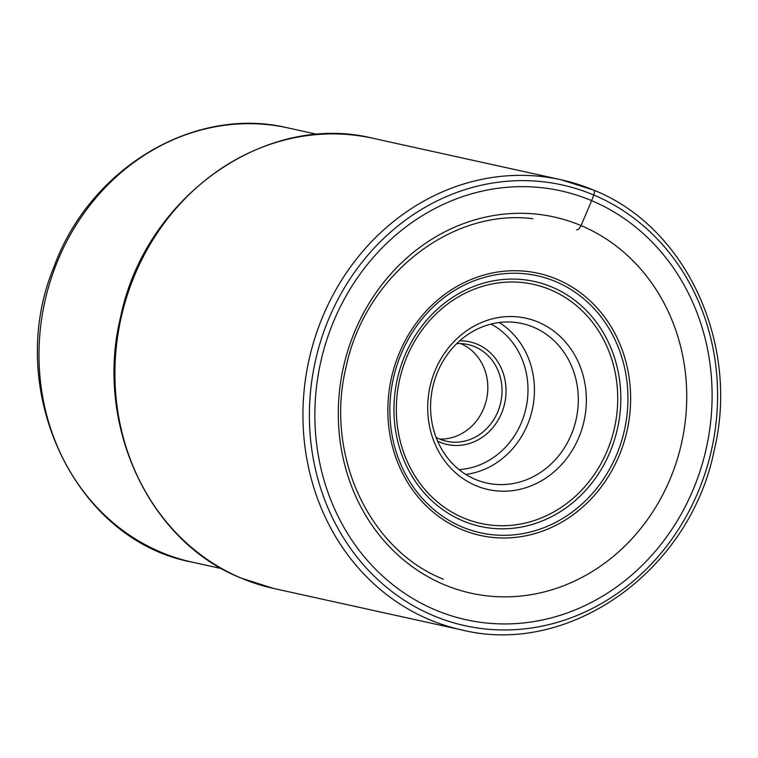 <?xml version="1.0" encoding="UTF-8"?>
<svg xmlns="http://www.w3.org/2000/svg" width="758" height="758" viewBox="0 0 758 758"><rect width="100%" height="100%" fill="white"/><g stroke="black" fill="none" stroke-linecap="round" stroke-linejoin="round"><path stroke-width="1.14" d="M443.97 584.579A192.627 173.279 102.4 0 0 672.687 472.604A192.627 173.279 102.4 0 0 581.054 225.581A192.627 173.279 102.4 0 0 352.337 337.556A192.627 173.279 102.4 0 0 443.97 584.579M576.649 229.863A6.452 2.776 -67.1 0 0 581.054 225.581L591.628 200.652A219.612 197.554 -77.6 0 1 696.1 482.268A219.612 197.554 -77.6 0 1 435.338 609.934A219.612 197.554 -77.6 0 1 330.867 328.318A219.612 197.554 -77.6 0 1 591.628 200.652L593.779 195.014A4.842 2.085 -67.1 0 0 593.438 190.05A230.508 207.351 102.4 0 0 561.034 179.741A230.508 207.351 102.4 0 0 313.67 341.915A230.508 207.351 102.4 0 0 429.398 619.627A230.508 207.351 102.4 0 0 461.802 629.936C569.23 656.769 689.553 571.248 713.979 451.37C740.376 344.539 686.36 226.85 593.599 190.097L561.034 179.741L373.002 138.297A230.508 207.351 -77.6 0 0 125.638 300.471A230.508 207.351 -77.6 0 0 241.366 578.183A230.508 207.351 -77.6 0 0 273.771 588.492L461.802 629.936M434.088 373.125A87.729 78.917 -77.6 0 1 538.246 322.131A87.729 78.917 -77.6 0 1 579.974 434.618A87.729 78.917 -77.6 0 1 475.816 485.613A87.729 78.917 -77.6 0 1 434.088 373.125M436.532 374.67A81.675 73.469 -77.6 0 1 522.025 323.543A81.675 73.469 -77.6 0 1 533.509 327.2A81.675 73.469 -77.6 0 1 572.366 431.927A81.675 73.469 -77.6 0 1 486.873 483.064A81.675 73.469 -77.6 0 1 475.389 479.407A81.675 73.469 -77.6 0 1 436.532 374.67M459.708 340.863A52.558 47.28 -77.6 0 1 477.218 344.198A52.558 47.28 -77.6 0 1 502.213 411.603A52.558 47.28 -77.6 0 1 439.811 442.151A52.558 47.28 -77.6 0 1 437.603 441.147M456.704 343.658A49.535 44.561 -77.6 0 1 467.885 344.52A49.535 44.561 -77.6 0 1 474.849 346.738A49.535 44.561 -77.6 0 1 498.413 410.258A49.535 44.561 -77.6 0 1 446.557 441.27A49.535 44.561 -77.6 0 1 439.593 439.053A49.535 44.561 -77.6 0 1 436.058 437.347M439.602 439.053A49.535 44.561 102.4 0 0 486.541 399.362A49.535 44.561 102.4 0 0 460.656 343.611A49.535 44.561 102.4 0 0 460.646 343.601M433.188 615.572A225.666 203.002 102.4 0 0 701.131 484.39A225.666 203.002 102.4 0 0 593.779 195.014A225.666 203.002 102.4 0 0 325.836 326.196A225.666 203.002 102.4 0 0 433.188 615.572M287.917 127.903C194.465 105.229 89.633 168.115 53.941 267.015C3.43 388.39 73.734 540.227 192.2 562.152A222.34 200.008 -77.6 0 1 55.182 267.091A222.34 200.008 -77.6 0 1 55.211 267.006A222.34 200.008 -77.6 0 1 287.917 127.903L317.64 134.45M397.628 357.312A134.223 120.74 102.4 0 0 461.48 529.435A134.223 120.74 102.4 0 0 620.849 451.408A134.223 120.74 102.4 0 0 556.997 279.285A134.223 120.74 102.4 0 0 397.628 357.312M618.348 450.423A131.617 118.4 -77.6 0 1 462.067 526.933A131.617 118.4 -77.6 0 1 399.457 358.146A131.617 118.4 -77.6 0 1 555.737 281.635A131.617 118.4 -77.6 0 1 618.348 450.423M403.076 359.984A125.43 112.828 102.4 0 0 462.75 520.822A125.43 112.828 102.4 0 0 611.668 447.912A125.43 112.828 102.4 0 0 552.004 287.074A125.43 112.828 102.4 0 0 403.076 359.984M405.246 360.969A122.408 110.109 102.4 0 0 463.479 517.932A122.408 110.109 102.4 0 0 608.807 446.775A122.408 110.109 102.4 0 0 550.583 289.812A122.408 110.109 102.4 0 0 405.246 360.969M465.772 474.404A81.675 73.469 102.4 0 0 532.324 409.443A81.675 73.469 102.4 0 0 499.247 322.529M459.007 469.572A76.833 69.12 102.4 0 0 526.014 408.05A76.833 69.12 102.4 0 0 491.07 324.073M273.771 588.492L241.148 578.117C148.265 541.297 94.267 423.589 120.645 316.825C145.053 197.014 265.395 111.445 373.002 138.297M443.335 579.188C368.957 549.806 324.869 454.809 345.923 367.791C364.456 276.499 450.565 208.251 532.94 218.702M192.2 562.152L221.923 568.708"/></g></svg>
